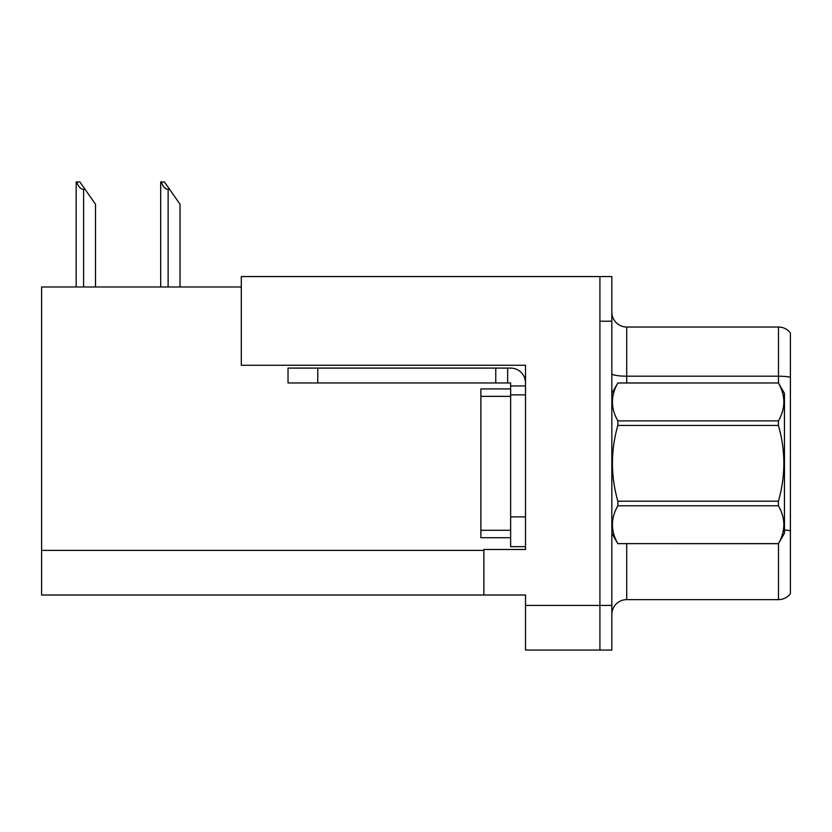 <?xml version="1.0" encoding="UTF-8"?>
<svg xmlns="http://www.w3.org/2000/svg" width="832" height="832" viewBox="0 0 832 832"><rect width="100%" height="100%" fill="white"/><g stroke="black" fill="none" stroke-linecap="round" stroke-linejoin="round"><path stroke-width="1.25" d="M241.301 286.988L41.6 286.988L41.6 595.015L525.522 595.015L525.522 650.073L611.832 650.073L611.832 276.567L241.301 276.567L241.301 365.258L525.522 365.258L525.522 394.867L510.64 394.867L510.64 382.97L495.758 382.97L495.758 368.087L510.64 368.087A14.882 14.882 0 0 1 525.522 382.97M525.522 394.867L525.522 516.89L510.64 516.89L510.64 546.655L525.522 546.655L525.522 516.89L525.522 549.484L483.86 549.484L483.86 595.015M611.832 321.214L599.924 321.214L599.924 650.073L599.924 276.567M611.832 614.505A14.882 14.882 0 0 1 626.714 599.633L778.492 599.633L778.492 543.566M790.4 332.966A14.882 14.882 0 0 0 778.492 327.018A14.882 14.882 0 0 1 790.4 332.966A14.882 14.882 0 0 0 778.492 327.018A14.882 14.882 0 0 1 790.4 332.966L790.4 593.674A14.882 14.882 0 0 1 778.492 599.633M790.4 378.269L790.4 377.229A14.882 2.579 180 0 0 778.492 376.199L778.492 327.018L626.714 327.018A14.882 14.882 0 0 1 611.832 312.135A14.882 14.882 0 0 0 626.714 327.018L626.714 382.97M161.387 181.927L164.403 181.927L169.614 189.363L168.126 189.363C165.058 189.124 162.812 186.649 161.387 181.927L160.69 181.927L160.69 286.988M180.034 286.988L180.034 204.246L169.614 189.363M76.866 181.927L79.882 181.927L85.093 189.363L83.606 189.363C80.538 189.124 78.281 186.649 76.866 181.927L76.17 181.927L76.17 286.988M95.514 286.988L95.514 204.246L85.093 189.363M317.782 382.97L317.782 368.087L288.028 368.087L288.028 382.97L495.758 382.97M317.782 368.087L495.758 368.087M510.64 546.655L525.522 546.655M507.666 382.97L507.666 368.087M525.522 385.944L510.64 385.944M510.64 516.89L510.64 388.918L480.875 388.918L480.875 537.722L510.64 537.722M611.832 393.38L617.843 382.97L778.43 382.97L784.451 393.38L784.451 533.26L778.43 543.629C785.637 531.066 785.637 518.44 778.43 505.762L617.843 505.762C610.636 518.336 610.636 530.951 617.843 543.629L778.43 543.681M778.43 382.97L617.843 383.011C610.636 395.585 610.636 408.21 617.843 420.888L617.843 425.443C610.636 450.632 610.636 475.883 617.843 501.197L617.843 505.762M617.843 420.888L778.43 420.888C785.637 408.314 785.637 395.689 778.43 383.011M778.43 420.888L778.43 425.443L617.843 425.443M617.843 501.197L778.43 501.197C785.637 475.883 785.637 450.632 778.43 425.443M778.43 501.197L778.43 505.762M611.832 533.26L617.843 543.681M617.843 543.629L778.43 543.629M525.522 605.436L611.832 605.436M41.6 550.378L483.86 550.378M626.714 543.681L626.714 599.633M778.492 383.074L778.492 376.199L626.714 376.199A14.882 2.579 -0 0 1 611.832 373.62M790.4 530.806A14.882 2.579 180 0 0 784.451 529.984M626.714 327.018A14.882 14.882 0 0 1 611.832 312.135M168.126 286.988L168.126 189.363M83.606 286.988L83.606 189.363M480.875 530.286L510.64 530.286M480.875 396.354L510.64 396.354"/></g></svg>
